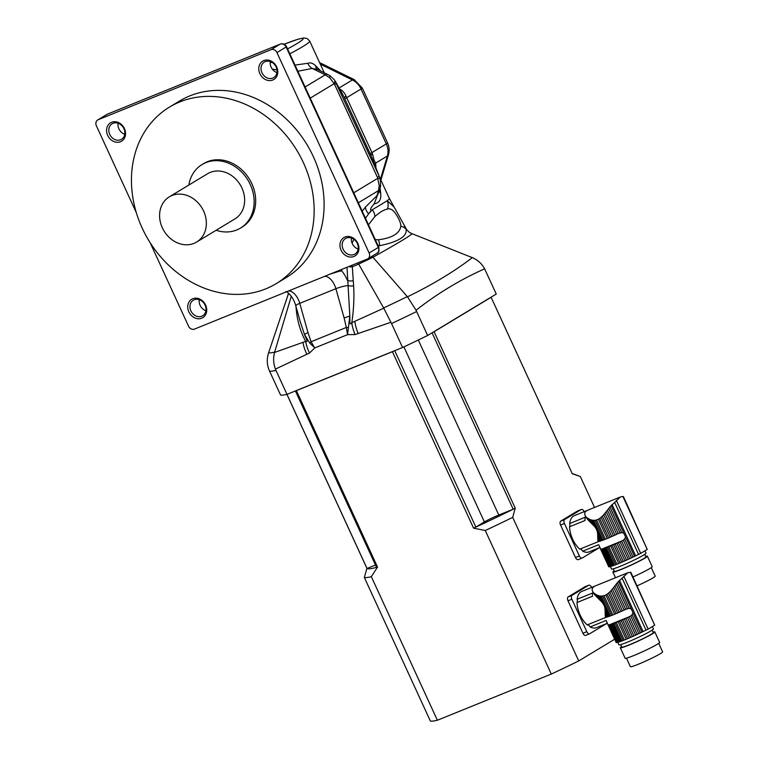 <?xml version="1.0" encoding="UTF-8"?>
<svg xmlns="http://www.w3.org/2000/svg" width="759" height="759" viewBox="0 0 759 759"><rect width="100%" height="100%" fill="white"/><g stroke="black" fill="none" stroke-linecap="round" stroke-linejoin="round"><path stroke-width="1.14" d="M599.819 547.533L589.079 551.888A19.554 10.512 -112.1 0 1 582.703 551.167A4.127 2.22 67.9 0 0 579.791 549.146A19.554 10.512 -112.1 0 1 569.554 526.774L585.028 520.494A19.554 10.512 -112.1 0 1 585.161 517.259L569.677 523.53A19.554 10.512 -112.1 0 1 574.392 515.636L587.143 510.465M579.791 549.146L598.225 541.679A20.616 1.49 -24.7 0 0 598.386 541.641L597.836 540.455L598.225 541.679M597.836 540.455L597.769 538.776L599.012 541.48L598.386 541.641M603.718 514.706L604.951 513.274L614.989 535.095L613.424 535.797L603.718 514.706L602.371 516.139L611.745 536.537L610.236 537.192L601.1 517.334L599.686 518.425L608.633 537.875L607.209 538.463L598.367 519.222L596.536 519.972L605.388 539.203L604.126 539.696L595.179 520.257L593.709 520.323L602.845 540.19L601.764 540.579L592.381 520.19L590.995 519.858L593.585 525.484C596.185 527.998 597.532 530.93 597.637 534.289L597.769 538.776M593.585 525.484L587.532 519.336L585.341 515.949M597.722 536.66L599.828 541.233L600.701 540.949A20.616 1.49 -24.7 0 0 601.764 540.579M597.637 534.289L600.701 540.949M611.745 536.537A20.616 1.49 -24.7 0 0 613.424 535.797M601.1 517.334L602.371 516.139M608.633 537.875A20.616 1.49 -24.7 0 0 610.236 537.192M598.367 519.222L599.686 518.425M605.388 539.203A20.616 1.49 -24.7 0 0 607.209 538.463M595.179 520.257L596.536 519.972M602.845 540.19A20.616 1.49 -24.7 0 0 604.126 539.696M592.381 520.19L593.709 520.323M599.012 541.48A20.616 1.49 -24.7 0 0 599.828 541.233M623.376 496.965L622.902 496.481L620.407 496.974L609.894 506.974L621.697 532.609L623.784 533.112L625.587 537.021L624.629 539.004L632.959 557.115A20.616 1.49 -24.7 0 0 634.486 556.375L640.691 553.368A115.51 8.321 -24.7 0 0 647.247 549.402L623.443 496.652M608.737 508.473L607.456 510.124L618.253 533.586A20.616 1.49 -24.7 0 0 618.699 533.378L619.97 532.894L608.737 508.473L609.894 506.974M618.699 533.378L621.697 532.609M607.456 510.124L606.261 511.651L616.688 534.317L618.253 533.586M614.989 535.095A20.616 1.49 -24.7 0 0 616.688 534.317M606.261 511.651L604.951 513.274M584.724 513.89L585.018 512.192L586.84 510.617M604.136 548.425L612.219 566.005L611.356 566.28L603.272 548.71L604.136 548.425A20.616 1.49 155.3 0 0 605.198 548.064L613.281 565.635L614.363 565.237A20.616 1.49 -24.7 0 0 615.644 564.753L616.906 564.25A20.616 1.49 -24.7 0 0 618.737 563.51L620.16 562.922A20.616 1.49 -24.7 0 0 621.754 562.239L623.272 561.584A20.616 1.49 -24.7 0 0 624.942 560.844L626.507 560.142A20.616 1.49 -24.7 0 0 628.205 559.364L629.771 558.633A20.616 1.49 -24.7 0 0 631.45 557.846L632.959 557.115M588.756 520.702L587.589 518.179L589.79 519.422L591.754 523.682M588.595 518.814L590.085 522.05M602.456 548.956L610.54 566.527L609.904 566.688L601.821 549.118L602.456 548.956A20.616 1.49 155.3 0 0 603.272 548.71M587.589 518.179L586.65 517.42L587.532 519.336M585.265 515.892L586.603 518.15M584.648 514.308L585.806 516.936M610.359 566.546L611.507 569.032A18.975 1.366 -24.7 0 0 624.458 564.525A18.975 1.366 -24.7 0 0 643.585 555.095A18.975 1.366 -24.7 0 0 645.994 553.178L644.922 550.844M624.942 560.844L616.858 543.273L618.424 542.571L626.507 560.142M616.858 543.273A20.616 1.49 155.3 0 1 615.188 544.013L623.272 561.584M615.188 544.013L613.67 544.668L621.754 562.239M613.67 544.668A20.616 1.49 155.3 0 1 612.077 545.351L620.16 562.922M612.077 545.351L610.653 545.939L618.737 563.51M610.653 545.939A20.616 1.49 155.3 0 1 608.822 546.679L616.906 564.25M608.822 546.679L607.561 547.182L615.644 564.753M607.561 547.182A20.616 1.49 155.3 0 1 606.289 547.666L614.363 565.237M605.198 548.064L606.289 547.666M612.219 566.005A20.616 1.49 -24.7 0 0 613.281 565.635M589.79 519.422L590.995 519.858M610.54 566.527A20.616 1.49 -24.7 0 0 611.356 566.28M601.821 549.118A20.616 1.49 155.3 0 1 601.669 549.155L609.363 566.802A20.616 1.49 -24.7 0 0 609.904 566.688M609.344 566.755L599.781 547.343L608.737 566.802A20.616 1.49 -24.7 0 0 608.993 566.831M601.242 549.136L600.663 548.719L601.242 549.136M608.69 566.698L598.671 544.696L582.703 551.167M599.781 547.343L598.671 544.696M624.629 539.004L623.319 540.18L631.45 557.846M623.319 540.18L622.133 540.854A20.616 1.49 155.3 0 1 621.687 541.063L629.771 558.633M621.687 541.063L620.122 541.793L628.205 559.364M620.122 541.793A20.616 1.49 155.3 0 1 618.424 542.571M644.723 554.374L645.871 556.85A17.324 1.252 155.3 0 1 630.644 565.227A17.324 1.252 155.3 0 1 614.382 571.337L613.244 568.852M614.145 570.825A18.975 1.366 -24.7 0 0 612.883 572.03A18.975 1.366 -24.7 0 0 630.701 565.341A18.975 1.366 -24.7 0 0 647.37 556.167A18.975 1.366 -24.7 0 0 645.634 556.347M651.26 567.59L655.188 576.119A17.742 1.281 155.3 0 1 637.067 585.844M632.978 576.954A18.975 1.366 -24.7 0 0 652.18 566.631L647.37 556.167M581.347 509.46A3.302 1.774 67.9 0 0 581.204 509.526L577.333 511.101A3.302 1.774 -112.1 0 1 577.476 511.025L581.347 509.46A3.302 1.774 67.9 0 1 584.117 511.594L584.155 511.68M599.031 547.856A3.302 1.774 67.9 0 1 598.889 547.96L582.267 557.998A3.302 1.774 67.9 0 1 582.134 558.064A3.302 1.774 67.9 0 1 579.364 555.93L564.43 523.482L560.559 525.048L575.493 557.504L579.364 555.93M577.333 511.101L560.721 521.129L564.592 519.564A3.302 1.774 67.9 0 0 564.43 523.482M581.204 509.526L564.592 519.564M569.677 523.53A4.127 2.22 -112.1 0 1 569.554 526.774M581.982 558.112L578.396 559.563A3.302 1.774 -112.1 0 1 578.263 559.63A3.302 1.774 -112.1 0 1 575.493 557.504M560.559 525.048A3.302 1.774 -112.1 0 1 560.721 521.129M416.625 311.541L416.065 310.232C437.535 293.429 460.39 279.625 484.622 268.828L496.263 294.046L427.64 335.487L416.625 311.541A119.647 8.615 155.3 0 1 391.549 323.552L383.646 307.945L358.694 264.094L352.309 266.798L353.628 285.782C354.311 297.632 353.703 309.938 351.806 322.689L383.769 308.173M427.64 335.487A119.647 8.615 155.3 0 1 402.564 347.499L391.549 323.552M484.622 268.828C481.851 263.667 477.753 259.948 472.316 257.643L411.995 233.687C411.397 235.1 398.39 242.965 372.954 257.254L372.128 256.191M416.065 310.232L407.469 296.807C432.564 284.606 454.176 271.551 472.316 257.643M383.646 307.945A112.844 8.131 -24.7 0 0 407.298 296.608L407.469 296.807M402.564 347.499L286.987 394.348L275.972 370.401A119.647 8.615 155.3 0 1 269.578 371.132L269.009 369.832C266.883 364.329 266.713 358.76 268.496 353.134L288.619 293.202M275.432 369.092C273.411 363.57 273.107 358.02 274.54 352.442L305.668 341.389A24.753 13.349 65.9 0 0 309.52 353.03L275.432 369.092L275.972 370.401M286.987 394.348A119.647 8.615 155.3 0 1 280.593 395.088L269.578 371.132M407.298 296.608L372.954 257.254A68.054 4.905 155.3 0 1 358.684 264.085L357.944 262.842M411.976 233.677L410.116 232.757C410.676 233.601 406.293 229.664 406.037 228.506L403.722 224.322L406.169 229.607C406.957 236.561 398.086 241.922 379.557 245.679L378.029 245.555M268.601 352.821A112.844 8.131 -24.7 0 0 274.635 352.129L274.54 352.442M296.608 308.742A4.952 2.343 -7.1 0 1 296.19 309.065C297.262 320.81 300.422 331.588 305.668 341.389C309.112 343.021 304.909 336.522 304.501 334.482L309.824 343.144L314.757 347.945L309.52 353.03M300.232 321.636L304.501 334.482A9.905 1.698 -15.7 0 1 308.012 332.632L311.048 341.749L346.313 327.452L344.131 318.002A9.905 1.698 -15.7 0 1 349.833 316.114L347.537 334.662L314.757 347.945L311.048 341.749A9.905 3.548 144.8 0 0 309.824 343.144M353.628 285.782A4.952 2.011 -0.7 0 1 348.077 285.545L349.833 316.114C350.174 318.182 348.931 326.901 351.806 322.689A24.753 13.235 70 0 0 355.079 334.567L347.537 334.662L346.313 327.452L348.229 327.584M378.324 246.191L379.557 245.679A9.905 4.431 97.3 0 0 378.314 239.797C392.194 238.013 399.708 233.478 400.866 226.173C400.733 222.548 398.741 218.032 394.898 212.624C392.251 209.38 389.737 208.203 387.356 209.076C383.731 209.826 379.538 212.359 374.766 216.685L368.476 224.787M400.866 226.173A9.905 8.15 160.9 0 1 406.169 229.607L405.401 227.871M351.986 265.252L352.309 266.798A4.952 2.59 1 0 1 348.694 266.589M344.131 318.002L335.886 288.705A9.905 1.698 164.3 0 1 348.077 285.545L347.024 267.263M353.324 280.678A4.952 2.239 -3.3 0 1 347.385 280.308A23.102 12.41 -112.1 0 0 341.484 270.565L330.051 274.141M296.19 309.065L295.953 306.427M274.635 352.129L291.276 296.304M288.543 290.963A13.207 7.097 -112.1 0 1 299.767 303.344A9.905 1.698 164.3 0 0 295.82 305.934L300.184 321.465M353.874 239.256L352.072 243.108M380.126 188.27L380.667 193.184C381.388 199.617 379.225 203.156 374.178 203.792C373.267 204.996 368.827 209.759 371.398 210.252L368.608 213.81L372.261 209.778L387.242 200.737A61.887 4.459 -24.7 0 0 389.282 198.327A61.887 4.459 -24.7 0 0 389.272 198.298L394.111 207.027M387.356 209.076A9.905 9.25 95.4 0 0 387.242 200.737L394.025 206.875L403.722 224.322M341.901 269.341L341.484 270.565A3.302 2.533 -152.3 0 1 341.028 269.692M375.269 239.569L378.314 239.797M361.863 211.628L365.44 207.093A9.905 5.493 39.6 0 0 368.608 213.81L365.667 218.013A9.905 4.696 37 0 1 365.107 217.463M374.766 216.685A9.905 6.404 -137.3 0 0 372.261 209.778A61.887 4.459 -24.7 0 1 371.398 210.252M340.307 269.986A3.302 2.476 -119.4 0 0 340.582 271.248M286.845 291.655L287.206 292.054C291.38 295.517 294.255 300.147 295.82 305.934M136.316 212.634L96.374 125.785A4.952 4.165 58.9 0 1 97.683 119.979A4.952 4.165 58.9 0 1 98.177 119.732L271.029 49.677A4.952 4.165 58.9 0 1 276.959 52.599L369.13 252.984A4.952 4.165 58.9 0 1 367.821 258.791A4.952 4.165 58.9 0 1 367.318 259.037L194.475 329.093A4.952 4.165 58.9 0 1 188.536 326.171L150.13 242.671M374.178 203.792L379.955 188.887A13.207 5.692 -163.4 0 1 378.494 190.613L379.215 185.566L377.46 177.359L334.235 83.642L329.624 77.741L325.231 74.818L312.253 68.433L297.851 71.232M379.263 191.202A9.905 5.892 177.1 0 0 380.667 193.184M373.086 160.709L374.159 160.453L375.667 163.09L375.961 167.957M373.542 161.847A9.905 7.078 162.3 0 1 374.159 160.453L372.47 153.726A13.207 2.903 -24.9 0 0 371.189 155.975L343.248 95.397M374.718 164.807A9.905 8.292 173.9 0 1 375.667 163.09L387.384 156.012A16.499 13.871 -121.1 0 0 386.293 143.916A9.905 0.712 -24.7 0 0 387.555 142.91C389.291 146.772 389.604 150.709 388.475 154.722L380.904 180.111M276.115 283.686L286.067 277.68A103.148 86.668 -121.1 0 0 310.327 150.557A103.148 86.668 -121.1 0 0 189.759 95.919A103.148 86.668 -121.1 0 0 179.428 101.089L169.475 107.104A103.148 86.668 -121.1 0 0 148.603 240.205A103.148 86.668 -121.1 0 0 276.115 283.686A103.148 86.668 -121.1 0 0 300.374 156.572A103.148 86.668 -121.1 0 0 179.807 101.934A103.148 86.668 -121.1 0 0 169.475 107.104M192.758 298.742A10.73 9.013 58.9 0 1 206.723 310.374A10.73 9.013 58.9 0 1 192.198 316.266A10.73 9.013 58.9 0 1 192.758 298.742M344.966 237.045A10.73 9.013 58.9 0 1 358.931 248.686A10.73 9.013 58.9 0 1 344.415 254.569A10.73 9.013 58.9 0 1 344.966 237.045M263.8 60.587A10.73 9.013 58.9 0 1 277.775 72.228A10.73 9.013 58.9 0 1 263.25 78.111A10.73 9.013 58.9 0 1 263.8 60.587M111.592 122.284A10.73 9.013 58.9 0 1 125.558 133.916A10.73 9.013 58.9 0 1 111.032 139.808A10.73 9.013 58.9 0 1 111.592 122.284M371.616 156.971L379.139 176.06L371.644 157.037M339.15 88.699C342.451 90.378 344.785 92.977 346.151 96.507L372.47 153.726M124.761 134.286A9.08 7.628 58.9 0 1 118.091 123.243M205.917 310.744A9.08 7.628 58.9 0 1 199.256 299.701M276.969 72.589A9.08 7.628 58.9 0 1 270.299 61.555M358.134 249.056A9.08 7.628 58.9 0 1 351.464 238.013M113.044 123.319A9.08 7.628 -121.1 0 0 112.133 123.774A9.08 7.628 -121.1 0 0 110.302 135.482A9.08 7.628 -121.1 0 0 121.516 139.305A9.08 7.628 -121.1 0 0 123.651 128.119A9.08 7.628 -121.1 0 0 113.044 123.319M346.417 238.079A9.08 7.628 -121.1 0 0 345.506 238.535A9.08 7.628 -121.1 0 0 343.675 250.252A9.08 7.628 -121.1 0 0 354.899 254.075A9.08 7.628 -121.1 0 0 357.034 242.889A9.08 7.628 -121.1 0 0 346.417 238.079M265.261 61.621A9.08 7.628 -121.1 0 0 264.35 62.077A9.08 7.628 -121.1 0 0 262.51 73.794A9.08 7.628 -121.1 0 0 273.733 77.617A9.08 7.628 -121.1 0 0 275.868 66.431A9.08 7.628 -121.1 0 0 265.261 61.621M194.209 299.777A9.08 7.628 -121.1 0 0 193.298 300.232A9.08 7.628 -121.1 0 0 191.458 311.94A9.08 7.628 -121.1 0 0 202.681 315.772A9.08 7.628 -121.1 0 0 204.816 304.577A9.08 7.628 -121.1 0 0 194.209 299.777M353.76 192.786L377.764 178.289A13.207 3.045 166.6 0 1 380.287 179.409L380.591 185.983L379.215 185.566M334.653 80.16L379.139 176.06A13.207 0.949 155.3 0 1 377.46 177.359M276.997 69.904L272.31 69.135M346.151 96.507A13.207 1.015 -24.5 0 1 344.017 96.896L336.408 83.148A13.207 0.949 155.3 0 1 334.728 84.458M334.321 79.742A13.207 4.82 143.5 0 1 334.529 79.97A13.207 4.82 143.5 0 1 334.235 83.642L310.222 98.139M271.95 62.304L270.195 62.731M317.385 69.505L312.253 68.433A9.08 7.286 66.6 0 1 307.822 63.272C310.488 62.361 313.106 63.225 315.697 65.853L320.763 70.995M295.023 65.094L307.822 63.272M316.664 68.984L329.729 75.539A13.207 2.049 121.7 0 1 329.624 77.741M317.025 69.164A9.08 6.366 130.9 0 1 315.697 65.853M216.135 230.271A37.134 31.204 -121.1 0 0 240.461 228.108L241.988 227.188A37.134 31.204 -121.1 0 0 250.726 181.42A37.134 31.204 -121.1 0 0 207.321 161.752A37.134 31.204 -121.1 0 0 203.602 163.612L202.065 164.542A37.134 31.204 -121.1 0 0 188.83 185.063M196.619 242.055L234.91 218.924A26.404 22.191 -121.1 0 0 241.125 186.382A26.404 22.191 -121.1 0 0 210.252 172.397A26.404 22.191 -121.1 0 0 207.615 173.716L169.323 196.847A26.404 22.191 -121.1 0 0 163.982 230.916A26.404 22.191 -121.1 0 0 196.619 242.055A26.404 22.191 -121.1 0 0 202.833 209.503A26.404 22.191 -121.1 0 0 171.97 195.518A26.404 22.191 -121.1 0 0 169.323 196.847M240.461 228.108A37.134 31.204 -121.1 0 0 249.189 182.35A37.134 31.204 -121.1 0 0 205.784 162.673A37.134 31.204 -121.1 0 0 202.065 164.542M607.257 623.291L596.527 627.646A19.554 10.512 -112.1 0 1 590.141 626.925A4.127 2.22 67.9 0 0 587.229 624.904A19.554 10.512 -112.1 0 1 577.001 602.532L592.475 596.251A19.554 10.512 -112.1 0 1 592.608 593.016L577.125 599.287A19.554 10.512 -112.1 0 1 581.84 591.394L594.591 586.223M587.229 624.904L605.673 617.437A20.616 1.49 -24.7 0 0 605.834 617.399L605.284 616.213L605.673 617.437M605.284 616.213L605.217 614.534L606.46 617.238L605.834 617.399M611.166 590.464L612.399 589.031L622.427 610.853L620.871 611.555L611.166 590.464L609.819 591.897L619.192 612.295L617.674 612.949L608.538 593.083L607.134 594.183L616.08 613.633L614.657 614.221L605.815 594.98L603.984 595.72L612.836 614.961L611.564 615.454L602.627 596.014L601.156 596.081L610.293 615.947L609.211 616.336L599.828 595.948L598.443 595.616L601.033 601.242C603.623 603.756 604.98 606.688 605.075 610.046L605.217 614.534M601.033 601.242L594.98 595.094L592.788 591.707M605.17 612.418L607.276 616.991L608.149 616.706A20.616 1.49 -24.7 0 0 609.211 616.336M605.075 610.046L608.149 616.706M619.192 612.295A20.616 1.49 -24.7 0 0 620.871 611.555M608.538 593.083L609.819 591.897M616.08 613.633A20.616 1.49 -24.7 0 0 617.674 612.949M605.815 594.98L607.134 594.183M612.836 614.961A20.616 1.49 -24.7 0 0 614.657 614.221M602.627 596.014L603.984 595.72M610.293 615.947A20.616 1.49 -24.7 0 0 611.564 615.454M599.828 595.948L601.156 596.081M606.46 617.238A20.616 1.49 -24.7 0 0 607.276 616.991M630.824 572.713L630.349 572.239L627.854 572.732L617.342 582.732L629.135 608.367L631.232 608.87L633.025 612.779L632.076 614.762L640.406 632.873A20.616 1.49 -24.7 0 0 641.934 632.133L648.139 629.126A115.51 8.321 -24.7 0 0 654.694 625.16L630.89 572.409M616.185 584.231L614.904 585.882L625.701 609.344A20.616 1.49 -24.7 0 0 626.147 609.135L627.418 608.652L616.185 584.231L617.342 582.732M626.147 609.135L629.135 608.367M614.904 585.882L613.708 587.409L624.135 610.075L625.701 609.344M622.427 610.853A20.616 1.49 -24.7 0 0 624.135 610.075M613.708 587.409L612.399 589.031M592.172 589.648L592.456 587.95L594.278 586.375M611.583 624.183L619.667 641.753L618.794 642.038L610.71 624.467L611.583 624.183A20.616 1.49 155.3 0 0 612.646 623.813L620.729 641.393L621.811 640.994A20.616 1.49 -24.7 0 0 623.092 640.511L624.353 640.008A20.616 1.49 -24.7 0 0 626.175 639.268L627.598 638.68A20.616 1.49 -24.7 0 0 629.202 637.996L630.72 637.342A20.616 1.49 -24.7 0 0 632.389 636.602L633.955 635.9A20.616 1.49 -24.7 0 0 635.653 635.122L637.218 634.391A20.616 1.49 -24.7 0 0 638.888 633.604L640.406 632.873M596.194 596.451L595.037 593.936L597.238 595.179L599.202 599.439M596.033 594.572L597.523 597.807M609.904 624.714L617.978 642.285L617.352 642.446L609.268 624.875L609.904 624.714A20.616 1.49 155.3 0 0 610.71 624.467M595.037 593.936L594.098 593.177L594.98 595.094M592.703 591.65L594.041 593.908M592.096 590.066L593.244 592.694M617.807 642.304L618.955 644.789A18.975 1.366 -24.7 0 0 631.905 640.283A18.975 1.366 -24.7 0 0 651.032 630.852A18.975 1.366 -24.7 0 0 653.433 628.926L652.37 626.602M632.389 636.602L624.306 619.031L625.871 618.329L633.955 635.9M624.306 619.031A20.616 1.49 155.3 0 1 622.636 619.771L630.72 637.342M622.636 619.771L621.118 620.426L629.202 637.996M621.118 620.426A20.616 1.49 155.3 0 1 619.524 621.109L627.598 638.68M619.524 621.109L618.101 621.697L626.175 639.268M618.101 621.697A20.616 1.49 155.3 0 1 616.27 622.437L624.353 640.008M616.27 622.437L615.008 622.94L623.092 640.511M615.008 622.94A20.616 1.49 155.3 0 1 613.727 623.424L621.811 640.994M612.646 623.813L613.727 623.424M619.667 641.753A20.616 1.49 -24.7 0 0 620.729 641.393M597.238 595.179L598.443 595.616M617.978 642.285A20.616 1.49 -24.7 0 0 618.794 642.038M609.268 624.875A20.616 1.49 155.3 0 1 609.107 624.913L616.811 642.55A20.616 1.49 -24.7 0 0 617.352 642.446M616.792 642.512L607.228 623.092L616.185 642.56A20.616 1.49 -24.7 0 0 616.441 642.588M608.68 624.894L608.101 624.477L608.68 624.894M616.137 642.456L606.118 620.454L590.141 626.925M607.228 623.092L606.118 620.454M632.076 614.762L630.767 615.938L638.888 633.604M630.767 615.938L629.581 616.612A20.616 1.49 155.3 0 1 629.135 616.82L637.218 634.391M629.135 616.82L627.57 617.551L635.653 635.122M627.57 617.551A20.616 1.49 155.3 0 1 625.871 618.329M652.171 630.131L653.309 632.608A17.324 1.252 155.3 0 1 638.091 640.985A17.324 1.252 155.3 0 1 621.83 647.095L620.682 644.609M621.593 646.583A18.975 1.366 -24.7 0 0 620.331 647.788A18.975 1.366 -24.7 0 0 638.139 641.099A18.975 1.366 -24.7 0 0 654.808 631.924A18.975 1.366 -24.7 0 0 653.082 632.105M658.708 643.347L662.626 651.877A17.742 1.281 155.3 0 1 647.048 660.453A17.742 1.281 155.3 0 1 630.397 666.706L626.469 658.176M620.331 647.788L625.141 658.252A18.975 1.366 -24.7 0 0 642.958 651.564A18.975 1.366 -24.7 0 0 659.628 642.389L654.808 631.924M588.785 585.217A3.302 1.774 67.9 0 0 588.652 585.284L584.781 586.859A3.302 1.774 -112.1 0 1 584.923 586.783L588.785 585.217A3.302 1.774 67.9 0 1 591.565 587.352L591.603 587.438M606.469 623.613A3.302 1.774 67.9 0 1 606.327 623.718L589.715 633.756A3.302 1.774 67.9 0 1 589.572 633.822A3.302 1.774 67.9 0 1 586.802 631.687L571.878 599.24L568.007 600.805L582.931 633.253L586.802 631.687M584.781 586.859L568.168 596.887L572.039 595.322A3.302 1.774 67.9 0 0 571.878 599.24M588.652 585.284L572.039 595.322M577.125 599.287A4.127 2.22 -112.1 0 1 577.001 602.532M589.43 633.869L585.844 635.321A3.302 1.774 -112.1 0 1 585.701 635.387A3.302 1.774 -112.1 0 1 582.931 633.253M568.007 600.805A3.302 1.774 -112.1 0 1 568.168 596.887M393.779 351.066A113.044 8.14 155.3 0 1 392.412 351.692L296.371 390.619L377.527 567.077L371.341 576.688L437.374 720.244A119.647 8.615 155.3 0 1 430.381 721.05L364.348 577.485L366.91 568.301L286.902 394.367M437.374 720.244L551.3 674.068L485.267 530.513L473.578 528.15L392.412 351.692M614.6 639.258L578.728 660.928L512.695 517.363L515.247 508.179L434.091 331.721L491.111 297.281L572.267 473.749L580.331 476.519L594.553 507.448M394.718 350.686L475.865 527.097L484.403 521.936A11.556 0.835 -24.7 0 1 498.796 515.038L513.188 509.213A113.044 8.14 -24.7 0 1 475.865 527.097A113.044 8.14 155.3 0 1 473.578 528.15M286.949 394.357L367.024 568.453L375.468 565.028M366.91 568.301A113.044 8.14 155.3 0 0 367.024 568.453A113.044 8.14 -24.7 0 0 376.54 567.352L295.393 390.942M578.728 660.928A119.647 8.615 155.3 0 1 551.3 674.068M296.371 390.619A113.044 8.14 155.3 0 1 295.773 390.79M434.091 331.721A113.044 8.14 155.3 0 1 432.858 332.338M432.061 332.822L513.188 509.213A113.044 8.14 155.3 0 0 515.247 508.179M377.527 567.077A113.044 8.14 155.3 0 1 376.54 567.352M371.341 576.688A119.647 8.615 155.3 0 1 364.348 577.485M512.695 517.363A119.647 8.615 155.3 0 1 485.267 530.513M611.08 505.475L623.784 533.112M622.902 496.481L647.247 549.402M616.346 500.437L640.691 553.368M614.591 502.268L638.585 554.44M612.02 504.479L635.634 555.825M625.587 537.021L634.486 556.375M622.133 540.854L601.669 549.155M390.904 322.29L355.079 334.567M354.88 321.323A24.753 13.235 70.3 0 0 358.153 333.457M302.955 342.375A24.753 13.349 65.6 0 0 306.873 354.225M324.662 276.323A13.207 7.097 67.9 0 1 335.886 288.705L299.767 303.344L308.012 332.632M365.44 207.093L376.796 195.86M377.043 195.461L378.494 190.613L358.352 202.776M380.477 179.171L387.384 156.012A9.905 4.269 16.6 0 0 388.475 154.722M369.13 252.984L378.314 247.434L286.152 47.049A4.952 4.165 -121.1 0 0 280.213 44.126L107.37 114.182A4.952 4.165 -121.1 0 0 106.867 114.429L107.503 114.116A3.302 1.774 67.9 0 0 107.37 114.182L98.177 119.732M377.005 253.24A4.952 4.165 -121.1 0 0 378.314 247.434L378.741 247.102C379.339 250.935 378.769 252.984 377.005 253.24L367.821 258.791M370.231 153.906A13.207 0.949 -24.7 0 1 371.91 152.597L386.293 143.916L361.037 88.993L346.654 97.683A13.207 0.949 -24.7 0 0 344.975 98.993M280.612 43.994A3.302 1.774 67.9 0 0 280.356 44.06A3.302 1.774 67.9 0 0 280.213 44.126L271.029 49.677M107.645 114.068A3.302 1.774 67.9 0 0 107.503 114.116L280.356 44.06C283.088 43.282 285.166 44.174 286.57 46.716L276.959 52.599M287.576 48.889A50.331 3.624 -24.7 0 0 284.151 44.221L298.183 39.174L303.847 37.95L307.12 38.5L309.691 41.071A55.284 3.985 155.3 0 1 289.824 53.785M305.09 86.981L325.231 74.818A13.207 4.345 116.2 0 1 327.651 74.382M339.131 87.959L352.394 79.951A16.499 13.871 -121.1 0 1 361.037 88.993A9.905 0.712 -24.7 0 0 362.29 87.997L387.555 142.91M319.596 62.608L354.216 79.629A9.905 3.254 116.2 0 0 352.394 79.951L320.317 64.173M618.519 581.233L631.232 608.87M630.349 572.239L654.694 625.16M623.794 576.195L648.139 629.126M622.038 578.026L646.032 630.198M619.458 580.237L643.082 631.583M633.025 612.779L641.934 632.133M629.581 616.612L609.107 624.913M418.304 340.032L498.796 515.038M403.892 346.882L484.403 521.936M612.883 572.03L615.502 577.732M578.263 559.63L582.134 558.064M620.407 496.965L587.694 510.228M286.845 298.486L288.515 293.107M389.282 198.327L379.804 177.71M285.773 291.56L287.206 292.054M286.57 46.716L378.741 247.102M106.867 114.429L97.683 119.979M380.591 185.983L379.955 188.887M380.297 179.418L379.5 176.885M329.729 75.539L334.52 79.961L343.315 95.53M354.216 79.629L362.29 87.997M309.691 41.071L324.235 72.712M585.701 635.387L589.572 633.822M627.845 572.722L595.132 585.986M572.163 473.521L578.861 475.978"/></g></svg>
